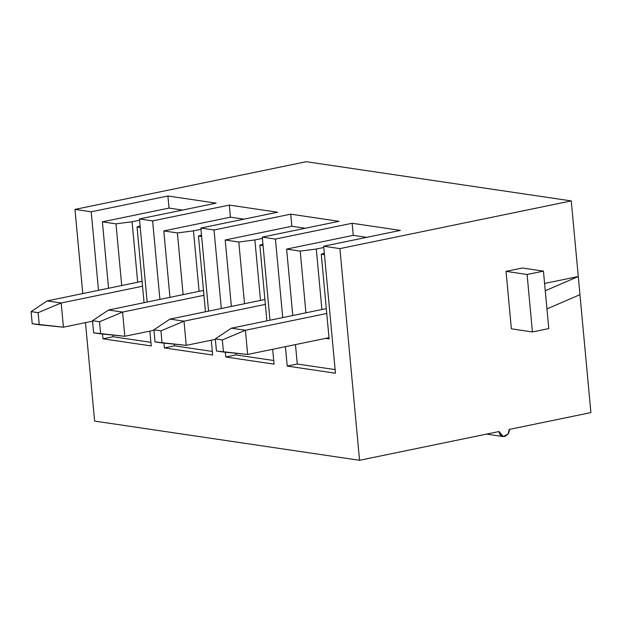 <?xml version="1.0" encoding="UTF-8"?>
<svg xmlns="http://www.w3.org/2000/svg" width="622" height="622" viewBox="0 0 622 622"><rect width="100%" height="100%" fill="white"/><g stroke="black" fill="none" stroke-linecap="round" stroke-linejoin="round"><path stroke-width="0.93" d="M329.007 337.676L247.649 354.447L329.007 337.676M215.321 338.897L216.448 350.995L223.461 352.029L222.342 339.931L215.321 338.897L222.342 339.931L245.41 330.259L326.76 313.48L245.41 330.259L247.649 354.447L245.41 330.259L231.368 328.183L245.41 330.259L222.342 339.931L223.461 352.029L247.649 354.447L216.448 350.995L215.321 338.897L231.368 328.183L326.309 308.605L231.368 328.183L215.321 338.897M215.367 339.355L186.242 345.358L215.367 339.355M153.914 329.808L155.041 341.906L162.054 342.94L160.935 330.842L153.914 329.808L160.935 330.842L184.003 321.17L265.353 304.399L184.003 321.17L186.242 345.358L184.003 321.17L169.962 319.094L184.003 321.17L160.935 330.842L162.054 342.94L186.242 345.358L155.041 341.906L153.914 329.808L169.962 319.094L264.902 299.516L169.962 319.094L153.914 329.808M153.961 330.266L124.835 336.277L153.961 330.266M92.507 320.719L93.627 332.817L100.647 333.851L99.528 321.761L92.507 320.719L99.528 321.761L122.588 312.081L203.946 295.31L122.588 312.081L124.835 336.277L122.588 312.081L108.555 310.005L122.588 312.081L99.528 321.761L100.647 333.851L124.835 336.277L93.627 332.817L92.507 320.719L108.555 310.005L203.495 290.427L108.555 310.005L92.507 320.719M92.554 321.177L63.428 327.188L92.554 321.177M31.1 311.63L32.22 323.728L39.24 324.77L38.121 312.672L31.1 311.63L38.121 312.672L61.181 302.992L142.539 286.221L61.181 302.992L63.428 327.188L61.181 302.992L47.148 300.916L61.181 302.992L38.121 312.672L39.24 324.77L63.428 327.188L32.22 323.728L31.1 311.63L47.148 300.916L142.08 281.338L47.148 300.916L31.1 311.63M306.327 161.704L571.26 200.914L590.9 412.596L579.961 294.657L546.948 308.924L545.261 290.777L578.273 276.51L544.584 283.461L578.273 276.51L571.26 200.914L339.907 248.613L359.547 460.296L499.116 431.52C499.093 434.436 500.959 436.108 504.706 436.527C508.236 434.607 509.721 432.243 509.169 429.444L590.9 412.596L509.169 429.444L508.166 433.915L503.237 436.574L499.116 431.52L359.547 460.296L339.907 248.613L571.26 200.914L306.327 161.704L74.974 209.404L91.209 211.807L167.901 195.992L216.153 203.137L139.452 218.952L152.615 220.896L229.316 205.081L277.56 212.226L200.867 228.041L214.022 229.984L290.723 214.17L338.967 221.308L262.274 237.122L275.429 239.073L352.13 223.259L400.381 230.397L323.681 246.211L339.907 248.613L323.681 246.211L335.46 373.223L287.216 366.078L285.412 346.664L287.216 366.078L335.46 373.223L323.681 246.211L400.381 230.397L352.13 223.259L353.249 235.357L366.692 237.347L353.249 235.357L352.13 223.259L275.429 239.073L262.274 237.122L269.979 320.221L262.274 237.122L338.967 221.308L290.723 214.17L291.842 226.268L305.285 228.258L291.842 226.268L290.723 214.17L214.022 229.984L200.867 228.041L208.572 311.132L200.867 228.041L277.56 212.226L229.316 205.081L230.435 217.179L243.878 219.169L230.435 217.179L229.316 205.081L152.615 220.896L139.452 218.952L147.165 302.043L139.452 218.952L216.153 203.137L167.901 195.992L169.029 208.09L182.471 210.08L169.029 208.09L167.901 195.992L91.209 211.807L74.974 209.404L82.78 293.568L74.974 209.404L306.327 161.704M548.767 328.579L546.948 308.924L548.767 328.579L532.424 331.946L548.767 328.579M545.261 290.777L543.441 271.122L527.098 274.489L532.424 331.946L511.37 328.828L506.044 271.371L522.387 268.004L506.044 271.371L511.37 328.828L532.424 331.946L527.098 274.489L506.044 271.371L527.098 274.489L543.441 271.122L522.387 268.004L543.441 271.122L546.948 308.924L579.961 294.657L578.273 276.51L545.261 290.777M149.863 331.114L151.239 345.956L102.988 338.819L102.544 334.045L102.988 338.819L151.239 345.956L149.863 331.114M98.494 290.326L91.209 211.807L98.494 290.326M85.478 322.639L94.614 421.086L359.547 460.296L94.614 421.086L85.478 322.639M282.715 317.593L275.429 239.073L282.715 317.593M272.677 349.292L274.053 364.134L225.802 356.989L225.358 352.223L225.802 356.989L274.053 364.134L272.677 349.292M221.308 308.504L214.022 229.984L221.308 308.504M211.27 340.203L212.646 355.045L164.395 347.908L163.951 343.134L164.395 347.908L212.646 355.045L211.27 340.203M159.901 299.415L152.615 220.896L159.901 299.415M323.798 247.486L316.295 249.033L321.901 309.515L316.295 249.033L323.798 247.486M325.609 338.376L329.116 338.897L325.609 338.376M305.931 312.804L300.208 251.109L286.61 249.095L292.775 315.517L286.61 249.095L353.249 235.357L286.61 249.095L300.208 251.109L316.295 249.033L300.208 251.109L305.931 312.804M295.473 344.588L297.269 364.01L335.126 369.608L297.269 364.01L287.216 366.078L297.269 364.01L295.473 344.588M324.466 254.693L321.263 254.219L329.116 338.897L321.263 254.219L324.466 254.693M324.326 253.17L321.263 254.219L324.326 253.17M262.391 238.397L254.88 239.944L260.494 300.426L254.88 239.944L262.391 238.397M244.524 303.715L238.801 242.02L225.203 240.006L231.368 306.428L225.203 240.006L291.842 226.268L225.203 240.006L238.801 242.02L254.88 239.944L238.801 242.02L244.524 303.715M235.707 353.257L235.862 354.921L273.719 360.519L235.862 354.921L225.802 356.989L235.862 354.921L235.707 353.257M263.059 245.612L259.856 245.138L266.877 320.859L259.856 245.138L263.059 245.612M262.919 244.081L259.856 245.138L262.919 244.081M200.984 229.308L193.473 230.855L199.087 291.337L193.473 230.855L200.984 229.308M183.117 294.634L177.394 232.931L163.796 230.917L169.954 297.347L163.796 230.917L230.435 217.179L163.796 230.917L177.394 232.931L193.473 230.855L177.394 232.931L183.117 294.634M174.3 344.168L174.455 345.832L212.312 351.43L174.455 345.832L164.395 347.908L174.455 345.832L174.3 344.168M201.652 236.523L198.449 236.049L205.47 311.77L198.449 236.049L201.652 236.523M201.512 234.999L198.449 236.049L201.512 234.999M139.577 220.219L132.066 221.766L137.68 282.248L132.066 221.766L139.577 220.219M121.71 285.545L115.987 223.842L102.389 221.829L108.547 288.258L102.389 221.829L169.029 208.09L102.389 221.829L115.987 223.842L132.066 221.766L115.987 223.842L121.71 285.545M112.893 335.079L113.049 336.743L150.905 342.349L113.049 336.743L102.988 338.819L113.049 336.743L112.893 335.079M140.245 227.434L137.042 226.96L144.063 302.681L137.042 226.96L140.245 227.434M140.098 225.91L137.042 226.96L140.098 225.91M503.237 436.574L486.567 434.102"/></g></svg>
